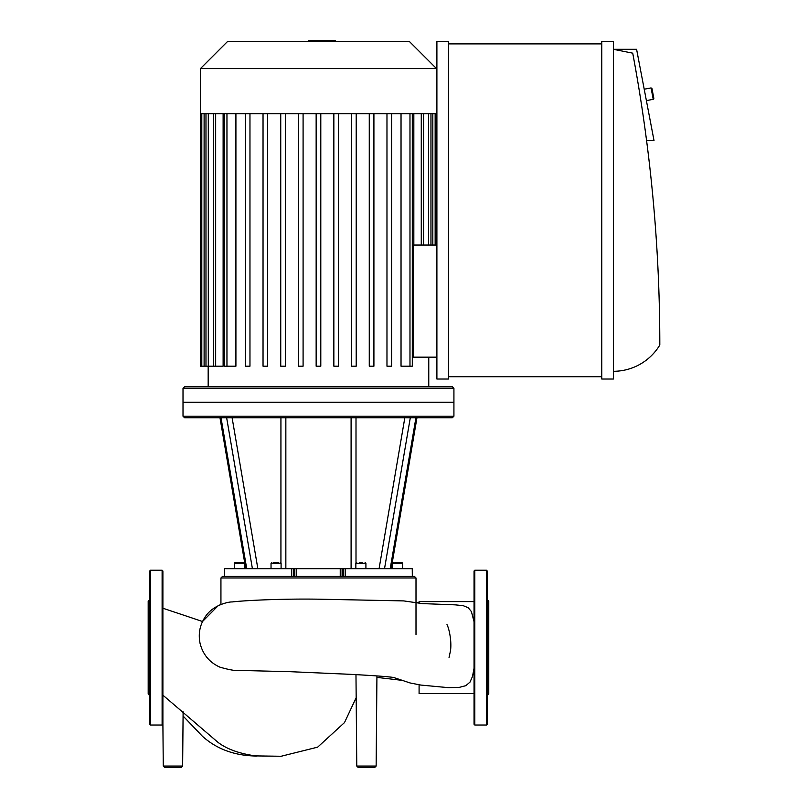 <?xml version="1.0" encoding="UTF-8"?>
<svg xmlns="http://www.w3.org/2000/svg" width="808" height="808" viewBox="0 0 808 808"><rect width="100%" height="100%" fill="white"/><g stroke="black" fill="none" stroke-linecap="round" stroke-linejoin="round"><path stroke-width="1.21" d="M235.067 562.479L237.007 562.479L235.067 562.479L234.3 563.257L244.359 563.257L243.592 562.479L235.067 562.479L234.3 563.257L235.067 562.479M400.293 562.479L402.636 563.257L401.869 562.479L402.636 563.257L401.869 562.479L402.636 563.257L401.869 562.479L394.93 562.479M246.723 568.67L221.008 417.736L226.644 417.736L252.409 568.67L224.624 568.67L224.624 576.417L293.627 576.417L293.627 568.67L252.409 568.67M415.928 417.736L390.224 568.67L384.527 568.67L410.302 417.736L452.379 417.736L453.924 416.191L183.012 416.191L183.012 402.263L453.924 402.263L453.924 388.325L183.012 388.325L183.012 402.263L453.924 402.263L453.924 416.191M293.627 568.67L294.829 568.67L294.829 576.417M296.708 576.417L296.708 568.67L294.829 568.67M296.708 568.67L340.239 568.67L340.239 576.417M342.107 576.417L342.107 568.67L340.239 568.67M342.107 568.67L343.309 568.67L343.309 576.417L345.228 576.417L345.228 568.67L343.309 568.67M384.527 568.67L345.228 568.67L345.228 576.417L412.312 576.417L412.252 568.67L390.224 568.67M226.644 417.736L410.302 417.736M362.216 562.479L359.54 562.479M278.386 562.479L273.74 562.479M271.801 562.479L271.034 563.257L281.093 563.257L280.315 562.479M271.034 568.67L271.034 563.257M241.653 562.479L239.33 562.479M234.3 568.67L234.3 563.257M401.869 562.479L402.636 563.257L401.869 562.479M183.012 416.191L184.567 417.736L221.008 417.736M162.893 608.222L202.535 621.493L218.211 605.657L220.938 604.465L220.938 577.962L415.999 577.962L414.454 576.417L412.312 576.417L412.312 568.67M343.309 576.417L293.627 576.417M224.624 568.67L224.624 576.417L222.493 576.417L220.938 577.962M308.444 41.562L308.444 40.4L328.492 40.4L328.492 41.562M326.089 40.4L326.089 41.562M328.492 40.4L335.451 40.4L335.451 41.562M335.451 40.4L335.865 41.562M436.896 357.166L413.454 357.166L413.454 245.036L436.896 245.036M208.171 386.779L208.171 366.186M413.827 245.036L413.827 113.696M409.979 113.696L409.979 366.186L401.031 366.186L401.031 113.696M235.916 113.696L235.916 366.186L224.634 366.186L224.634 113.696M223.119 113.696L223.119 366.186L201.798 366.186L201.798 113.696L436.512 113.696L436.512 245.036M356.207 113.696L356.207 366.186L351.561 366.186L351.561 113.696M338.501 113.696L338.501 366.186L333.856 366.186L333.856 113.696M373.912 113.696L373.912 366.186L369.266 366.186L369.266 113.696M391.617 113.696L391.617 366.186L386.971 366.186L386.971 113.696M320.796 113.696L320.796 366.186L316.15 366.186L316.15 113.696M280.74 113.696L280.74 366.186L285.375 366.186L285.375 113.696M298.445 113.696L298.445 366.186L303.091 366.186L303.091 113.696M263.034 113.696L263.034 366.186L267.67 366.186L267.67 113.696M245.329 113.696L245.329 366.186L249.965 366.186L249.965 113.696M409.979 366.186L412.302 366.186L412.302 113.696M200.434 68.609L436.512 68.609L409.454 41.562L227.482 41.562L200.434 68.609L200.434 113.696L201.818 113.696M200.434 113.696L200.434 366.186L201.798 366.186M183.012 388.325L184.567 386.779L452.379 386.779L453.924 388.325M487.204 597.769L487.204 583.063M487.204 631.28L487.204 616.575M487.204 712.191L487.204 704.839M487.204 663.964L487.204 599.637L488.759 601.182L488.759 694.072L487.204 695.617L487.204 678.68M474.821 725.029L486.436 725.029L487.204 724.251L487.204 570.993L486.436 570.226L474.821 570.226L474.054 570.993L474.054 724.251L474.821 725.029L474.821 570.226M149.732 597.769L149.732 583.063M149.732 666.125L149.732 599.637L148.187 601.182L148.187 694.072L149.732 695.617L149.732 678.68M162.893 697.486L162.893 704.839M149.732 712.191L149.732 697.486M149.732 724.251L149.732 570.993L150.51 570.226L150.51 725.029L149.732 724.251M162.115 725.029L162.115 570.226L162.893 570.993L162.893 724.251L162.115 725.029L150.51 725.029M366.458 767.6L358.318 767.6L356.772 766.065L376.144 766.065L374.599 767.6L360.267 767.6M172.952 767.6L164.812 767.6L163.267 766.065L182.638 766.065L181.093 767.6L172.952 767.6M393.678 677.508L410.06 682.952L420.827 685.063L447.885 687.608L458.863 687.477L465.852 685.669L470.004 682.104L472.508 676.427L474.054 668.236M474.054 621.746L471.397 611.555L468.165 607.687L463.166 605.667L455.237 604.859M474.054 693.638L419.089 693.638L419.089 684.81M419.089 603.081L419.089 601.606L474.054 601.606M651.056 87.91L653.238 99.313L653.854 98.414L651.965 88.527L651.056 87.91L644.218 89.213M613.373 371.296A54.187 54.187 0 0 0 659.813 345.026A1585.609 1585.609 0 0 0 632.725 53.176L613.373 49.298L636.593 49.298L654.015 140.542L646.572 140.542M601.768 376.72L448.511 376.72M448.511 43.885L601.768 43.885M448.511 41.562L448.511 379.033L436.896 379.033L436.896 41.562L448.511 41.562M613.373 379.033L601.768 379.033L601.768 41.562L613.373 41.562L613.373 379.033M404.828 417.736L379.083 568.67M356.005 562.792L356.005 417.736M351.096 417.736L351.096 568.67M285.85 568.67L285.85 417.736M280.931 417.736L280.931 562.792M257.853 568.67L232.108 417.736M392.577 568.67L392.577 563.257L402.636 563.257L402.636 568.67M355.853 568.67L355.853 563.257L365.913 563.257L365.135 562.479M291.708 568.67L291.708 576.417M318.493 40.4L318.493 41.562M310.858 40.4L310.858 41.562M428.634 113.696L428.634 245.036M432.825 113.696L432.825 245.036M421.271 113.696L421.271 245.036M208.302 113.696L208.302 366.186M204.111 113.696L204.111 366.186M215.665 113.696L215.665 366.186M226.957 113.696L226.957 366.186M486.436 725.029L486.436 570.226M392.577 563.257L393.355 562.479L392.577 563.257M244.359 568.67L244.359 563.257L243.592 562.479M245.713 568.67L219.978 417.736L245.713 568.67M391.224 568.67L416.958 417.736M355.853 563.257L356.621 562.479M365.913 568.67L365.913 563.257M281.093 568.67L281.093 563.257M415.999 634.472L415.999 577.962M428.765 386.779L428.765 357.166M430.957 113.696L430.957 245.036M435.148 113.696L435.148 245.036M423.594 113.696L423.594 245.036M205.979 366.186L205.979 113.696M213.342 366.186L213.342 113.696M436.512 113.696L436.512 68.609M162.115 570.226L150.51 570.226M183.083 716.019L202.485 736.32C216.483 748.865 233.946 755.419 254.863 756.005L256.601 756.005M402.394 680.386L376.922 677.387M419.089 602.556L415.999 602.384M356.176 697.668L344.511 722.564L317.665 747.148L281.123 756.268L255.52 755.904C239.097 753.581 226.503 748.986 217.736 742.138L162.893 695.153M374.599 767.6L376.144 766.065L376.932 675.912M358.318 767.6L356.772 766.065L355.974 674.619M182.638 766.065L183.113 711.808M163.267 766.065L162.893 723.251M455.338 604.859L422.321 603.596L403.768 600.91L320.352 599.213C281.851 598.566 243.955 600.495 232.007 601.97C229.947 601.637 213.686 604.344 205.656 616.231C199.869 624.554 198.021 633.684 200.121 643.623C203.061 654.732 209.666 662.58 219.917 667.145C229.866 670.064 237.067 671.175 241.521 670.489L289.355 671.66L349.975 674.306C375.599 675.69 390.416 676.801 394.456 677.639M446.986 624.584C449.591 629.573 452.278 644.622 450.006 652.975L449.046 657.449M646.39 100.626L653.238 99.313"/></g></svg>
